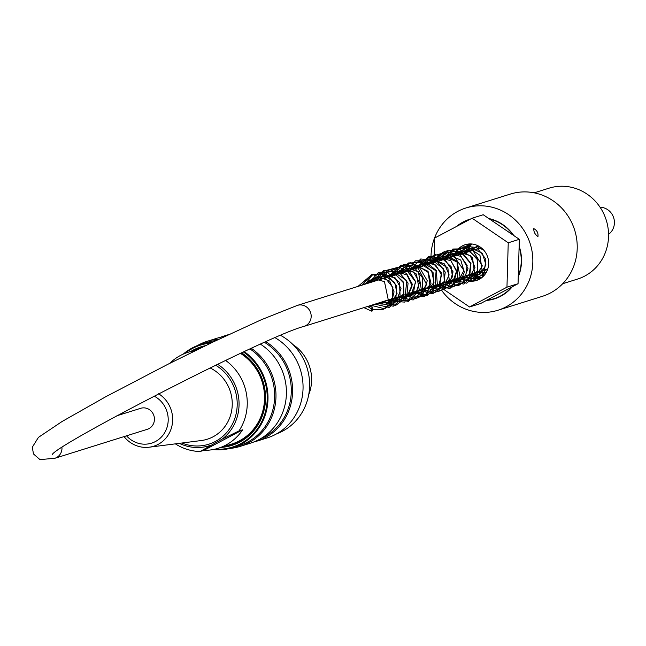 <?xml version="1.0" encoding="UTF-8"?>
<svg xmlns="http://www.w3.org/2000/svg" width="646" height="646" viewBox="0 0 646 646"><rect width="100%" height="100%" fill="white"/><g stroke="black" fill="none" stroke-linecap="round" stroke-linejoin="round"><path stroke-width="0.97" d="M487.084 300.091A41.376 39.123 -107.4 0 0 494.295 298.597A41.376 39.123 -107.4 0 0 500.553 295.989A41.376 39.123 -107.4 0 0 511.608 287.115M518.27 276.06A41.376 39.123 -107.4 0 0 519.109 246.966M513.11 235.087A41.376 39.123 -107.4 0 0 489.434 218.97M469.214 219.745A41.376 39.123 -107.4 0 0 457.885 225.737M562.69 283.723L577.524 279.08A47.626 45.034 -107.4 0 0 584.727 276.076A47.626 45.034 -107.4 0 0 604.866 216.281A47.626 45.034 -107.4 0 0 549.052 188.18L534.218 192.831M537.884 236.541C535.025 234.506 533.661 231.866 533.782 228.619C536.971 230.283 538.36 232.915 537.957 236.509L537.884 236.541M456.52 226.463A41.675 39.406 72.6 0 1 469.472 219.349A41.675 39.406 72.6 0 1 470.579 219.018M472.113 218.211L483.208 214.73L488.772 218.518A41.675 39.406 72.6 0 1 513.772 235.54L519.336 239.319L519.134 246.15A41.675 39.406 72.6 0 1 518.245 276.876L518.052 283.707L512.294 286.751A41.675 39.406 72.6 0 1 494.384 298.888A41.675 39.406 72.6 0 1 486.398 300.455L480.64 303.499L469.545 306.979L506.957 287.179L508.24 242.791L472.113 218.211L434.71 238.011L433.999 262.591M512.294 286.751L486.398 300.455M488.772 218.518L513.772 235.54M519.134 246.15L518.245 276.876M481.674 277.764A18.75 17.733 72.6 0 1 471.523 273.92M464.942 252.901A18.75 17.733 72.6 0 1 471.087 243.946M442.05 290.942A53.578 50.663 -107.4 0 0 497.945 310.25A53.578 50.663 -107.4 0 0 530.269 243.978A53.578 50.663 -107.4 0 0 465.911 207.988A53.578 50.663 -107.4 0 0 431.326 263.431M453.847 256.373A18.75 17.733 72.6 0 1 462.391 245.884A18.75 17.733 72.6 0 1 465.225 244.697A18.75 17.733 72.6 0 1 487.754 257.294A18.75 17.733 72.6 0 1 476.441 280.485A18.75 17.733 72.6 0 1 460.428 277.392M519.336 239.319L508.24 242.791M518.052 283.707L506.957 287.179M436.906 284.765L469.545 306.979M497.945 310.25L542.325 296.344A53.578 50.663 -107.4 0 0 574.649 230.073A53.578 50.663 -107.4 0 0 510.292 194.091L465.911 207.988M600.061 207.237A14.882 14.075 72.6 0 1 613.7 217.839A14.882 14.075 72.6 0 1 608.548 234.328M372.774 308.941A2.083 0.622 98.2 0 0 372.427 307.084A2.083 0.622 98.2 0 0 371.515 309.046A2.083 0.622 98.2 0 0 371.83 311.21A2.083 0.622 98.2 0 0 372.774 308.941M483.725 274.187A2.083 0.622 -81.8 0 1 482.772 276.456A2.083 0.622 -81.8 0 1 482.465 274.292A2.083 0.622 -81.8 0 1 483.37 272.329A2.083 0.622 -81.8 0 1 483.741 273.193M116.918 415.749L140.683 408.304A11.014 10.417 72.6 0 1 153.91 415.701A11.014 10.417 72.6 0 1 147.264 429.324L54.813 458.289L39.955 459.605L33.463 453.936L32.3 447.218L38.445 437.358L62.178 421.434L105.726 396.757L167.799 364.328L212.946 342.081L261.541 319.641L297.418 305.372A11.014 10.417 -107.4 0 1 310.645 312.769A11.014 10.417 -107.4 0 1 304.008 326.392C267.945 335.403 55.855 444.86 52.278 454.55M308.142 371.959A47.626 45.034 -107.4 0 0 305.534 363.633M251.383 348.347A55.063 52.068 72.6 0 1 248.419 442.938A55.063 52.068 72.6 0 1 240.086 446.41A55.063 52.068 72.6 0 1 229.629 448.477M197.393 345.586A55.063 52.068 72.6 0 1 207.164 341.314A55.063 52.068 72.6 0 1 219.099 339.142M240.086 446.41L250.535 443.14A55.063 52.068 -107.4 0 0 258.86 439.668A55.063 52.068 -107.4 0 0 286.412 393.333A55.063 52.068 -107.4 0 0 260.516 344.197M225.01 336.34A55.063 52.068 -107.4 0 0 217.613 338.044L207.164 341.314M265.942 341.774A55.063 52.068 72.6 0 1 292.606 390.927A55.063 52.068 72.6 0 1 265.062 437.722A55.063 52.068 72.6 0 1 256.728 441.202A55.063 52.068 72.6 0 1 253.603 442.066M220.746 337.172A55.063 52.068 72.6 0 1 223.807 336.098A55.063 52.068 72.6 0 1 227.755 335.04M256.728 441.202L267.178 437.923A55.063 52.068 -107.4 0 0 275.503 434.451A55.063 52.068 -107.4 0 0 303.063 386.906A55.063 52.068 -107.4 0 0 275.139 337.745M210.83 343.099A53.432 50.517 -107.4 0 0 192.411 348.493A53.432 50.517 -107.4 0 0 184.893 353.419M214.892 449.18A53.432 50.517 -107.4 0 0 265.038 413.23A53.432 50.517 -107.4 0 0 243.477 352.005M190.877 351.408A51.64 48.83 72.6 0 1 193.211 350.084A51.64 48.83 72.6 0 1 205.517 345.658M241.652 352.853A51.64 48.83 72.6 0 1 264.327 409.096A51.64 48.83 72.6 0 1 220.956 447.412M183.246 354.113A54.022 51.082 72.6 0 1 192.33 347.903A54.022 51.082 72.6 0 1 200.494 344.496A54.022 51.082 72.6 0 1 212.381 342.348M244.245 351.65A54.022 51.082 72.6 0 1 240.966 444.198A54.022 51.082 72.6 0 1 232.794 447.605A54.022 51.082 72.6 0 1 213.14 449.543M250.034 348.969A54.022 51.082 72.6 0 1 274.639 397.137A54.022 51.082 72.6 0 1 247.62 442.106A54.022 51.082 72.6 0 1 239.456 445.522L232.794 447.605M200.494 344.496L207.156 342.412A54.022 51.082 72.6 0 1 216.249 340.499M276.754 433.765A54.022 51.082 -107.4 0 0 282.568 431.165A54.022 51.082 -107.4 0 0 309.595 383.595A54.022 51.082 -107.4 0 0 280.63 335.395M264.537 342.396A54.022 51.082 72.6 0 1 291.298 390.628A54.022 51.082 72.6 0 1 264.262 436.898A54.022 51.082 72.6 0 1 260.96 438.489M195.641 349.914A50.751 47.99 72.6 0 1 201.504 347.613M240.966 353.176A50.751 47.99 72.6 0 1 264.287 406.124A50.751 47.99 72.6 0 1 225.712 445.926M126.519 435.824A25.501 24.112 -107.4 0 0 160.16 438.23A25.501 24.112 -107.4 0 0 162.574 403.169A25.501 24.112 -107.4 0 0 154.063 396.087M120.035 414.062A25.501 24.112 -107.4 0 0 119.93 414.805M158.585 393.753A29.062 27.479 72.6 0 1 166.224 400.649A29.062 27.479 72.6 0 1 158.109 444.391A29.062 27.479 72.6 0 1 149.234 447.202A29.062 27.479 72.6 0 1 124.04 436.599M149.234 447.202L201.318 440.532A38.397 36.305 -107.4 0 0 213.035 436.817A38.397 36.305 -107.4 0 0 232.213 402.095A38.397 36.305 -107.4 0 0 210.071 367.937M242.646 429.8L203.845 450.335A50.307 47.562 -107.4 0 0 218.186 448.284A50.307 47.562 -107.4 0 0 242.646 429.8L238.947 430.955L222.24 439.07L200.147 451.497A50.307 47.562 72.6 0 1 175.357 443.859M200.147 451.497L203.845 450.335M225.624 360.436A50.307 47.562 72.6 0 1 238.947 430.955M195.262 350.657A50.307 47.562 -107.4 0 0 188.107 352.272A50.307 47.562 -107.4 0 0 169.769 363.335M218.186 448.284L231.777 444.028A50.307 47.562 -107.4 0 0 256.236 425.544A50.307 47.562 -107.4 0 0 240.506 353.394M292.985 344.593A40.181 37.993 72.6 0 1 308.699 394.754M480.721 247.402L480.963 247.878M480.228 247.055L480.689 247.967M480.317 248.08L479.59 246.643M478.952 248.508L477.426 245.488M61.968 447.508A11.014 10.417 72.6 0 1 54.813 458.289M181.889 443.019A43.613 41.239 -107.4 0 0 220.98 437.867A43.613 41.239 -107.4 0 0 215.675 365.216M210.103 445.498A45.236 42.773 72.6 0 1 179.273 443.35M217.621 364.279A45.236 42.773 72.6 0 1 222.24 439.07M498.785 297.192L494.295 298.597M372.411 307.084L369.044 306.018M363.504 284.676L373.194 278.394L384.475 281.656L388.278 299.905L372.758 304.855M367.211 283.513L375.786 277.433L386.114 279.056L392.881 287.438L392.413 297.895L385.654 304.226L376.448 303.701M370.885 282.359L374.147 278.814L385.105 276.157L394.754 282.52L397.072 293.712L391 302.328L380.163 302.538M374.615 281.188L383.336 275.091L395.11 277.828L401.005 288.528L397.193 299.292L386.97 302.409L383.829 301.383M378.281 280.041L395.941 274.921L403.589 282.908L403.871 293.542L397.209 300.584L387.552 300.22M382.004 278.878L394.601 272.483L406.738 280.566L405.22 296.32L391.25 299.066M385.678 277.723L395.715 271.385L406.988 274.978L412.132 285.871L407.763 296.312L394.948 297.903M389.409 276.561L395.966 271.118L407.901 271.893L415.394 281.519L413.432 292.953L403.984 297.967L398.647 296.748M393.099 275.398L401.99 269.261L413.577 272.014L419.472 282.52L415.951 293.236L406.003 296.7L402.345 295.585M396.789 274.243L406.915 267.904L418.447 271.837L421.362 289.828L406.043 294.431M400.496 273.088L417.97 267.888L426.643 284.571L420.207 293.252L409.742 293.268M404.17 271.934L405.486 270.206L417.332 265.579L428.282 272.467L429.856 285.104L421.313 293.042L413.456 292.105M407.884 270.771L421.491 264.472L431.617 270.811L434.047 282.286L427.636 290.918L417.13 290.958M411.583 269.608L423.938 263.197L436.098 270.876L434.952 286.881L420.837 289.796M415.281 268.453L424.761 262.203L435.703 264.997L441.589 275.01L438.699 285.637L424.535 288.641M418.963 267.299L421.297 264.537L433.466 261.154L443.721 268.954L444.246 281.511L435.178 288.584L428.241 287.478M422.686 266.136L433.377 259.74L444.513 263.923L449.132 274.905L444.488 284.934L434.282 287.179L431.924 286.323M426.384 264.973L433.111 259.466L443.342 259.579L451.11 266.637L452.442 276.835L447 284.636L435.638 285.161M430.091 263.81L439.789 257.536L451.045 260.822L456.488 271.328L452.822 281.761L443.043 285.12L439.328 284.006M433.773 262.664L445.054 256.236L457.077 262.082L457.764 279.137L443.035 282.843M437.487 261.501L453.694 255.816L463.917 270.408L458.208 281.083L446.725 281.688M441.186 260.338L450.109 254.185L460.711 256.276L467.155 265.345L465.718 275.971L450.415 280.534M444.884 259.183L450.948 253.951L462.891 254.258L470.724 263.608L469.19 275.164L459.936 280.582L454.122 279.371M448.574 258.02L458.184 251.754L470.328 255.727L474.98 267.589L469.133 277.723L457.804 278.216M452.248 256.874L460.275 250.939L470.231 251.9L477.66 259.991L477.774 270.537L471.095 277.441L461.519 277.053M455.971 255.711L472.759 250.228L482.32 265.886L476.207 275.592L465.217 275.89M459.645 254.556L460.525 253.353L471.338 248.129L482.409 253.272L485.978 264.957L479.857 274.461L468.923 274.736M463.376 253.385L473.147 247.095L483.071 249.445M487.577 269.552L473.575 273.993L472.589 273.581M467.034 252.239L478.145 245.827M486.107 272.717L476.312 272.418M470.756 251.076L477.555 245.545M486.26 272.442L483.37 272.329M371.83 311.21L363.892 307.633M358.062 286.38L372.128 274.34L389.764 281.107L394.06 291.822L391.436 302.748L383.207 309.369L372.726 309.345M371.547 308.885L367.59 306.479M361.736 285.225L371.991 274.3L386.728 274.671L396.765 285.895L395.699 300.632L384.636 308.812L371.288 305.316M365.475 284.054L372.039 275.188L387.317 272.386L399.462 282.35L400.189 297.782L389.15 307.488L374.995 304.153M369.149 282.908L378.588 272.346L392.752 271.78L403.637 282.286L403.734 297.047L393.228 306.212L378.677 303.006M372.847 281.745L383.393 270.698L398.655 271.611L408.07 283.069L406.689 297.354L395.804 305.332L382.384 301.844M376.561 280.582L383.999 271.118L395.546 268.373L406.56 273.5L412.334 284.272L404.776 302.11L386.09 300.681M380.268 279.419L387.487 270.093L398.695 267.161L409.596 271.748L415.79 281.931L408.821 300.729L389.78 299.526M383.95 278.264L387.115 272.628L402.087 265.999L416.444 274.049L419.311 290.183L408.53 301.448L393.487 298.363M387.657 277.11L401.174 265.175L414.328 267.492L422.759 278.055L422.201 291.233L413.157 299.97L397.185 297.2M391.363 275.947L403.807 264.262L419.246 267.121L427.281 280.719L422.549 295.077L408.668 299.607L400.875 296.046M395.045 274.792L410.162 262.599L428.04 271.32L431.019 283.328L426.094 294.091L415.669 298.646L404.558 294.899M398.743 273.638L408.385 262.97L422.508 262.575L433.111 272.693L433.555 287.163L424.567 296.361L411.89 295.989M411.849 295.973L408.272 293.736M402.458 272.467L409.402 263.334L424.382 260.814L436.3 270.496L437.407 285.58L427.095 295.634L411.97 292.573M406.156 271.312L415.523 260.774L431.116 260.782L441.388 272.733L439.385 287.898L426.723 295.182L415.685 291.411M409.839 270.157L420.756 258.973L436.43 260.475L445.255 272.136L443.439 286.138L432.578 293.801L419.375 290.256M413.553 268.994L430.123 256.704L447.864 267.985L449.212 279.597L443.56 289.222L433.458 292.872L423.065 289.093M417.235 267.84L428.605 256.486L444.198 258.384L453.064 271.813L448.615 286.792L438.012 291.677L426.756 287.938M420.926 266.685L435.364 254.581L449.422 258.303L456.819 270.957L453.209 284.579L441.081 290.555L430.478 286.776M424.624 265.53L431.568 256.414L442.445 253.232L456.956 261.081L460.105 277.021L449.979 288.439L434.144 285.629M428.322 264.367L443.051 252.223L460.784 260.096L464.361 272.281L459.54 283.481L449.035 288.221L437.859 284.466M432.021 263.213L444.173 251.617L459.936 254.379L468.003 268.461L462.415 283.118L452.135 287.066L441.549 283.303M435.727 262.05L447.008 250.721L461.567 251.956L470.958 263.374L469.521 277.675L458.418 285.685L445.28 282.14M439.409 260.895L447.024 251.351L458.822 248.726L472.541 257.625L474.568 273.524L463.86 284.111L448.946 280.994M443.124 259.732L452.83 249.033L467.09 248.75L477.652 259.167L477.701 273.831L466.687 283.174L452.628 279.839M446.83 258.57L452.184 250.664L467.066 246.538L479.954 255.315L482.142 270.609L472.226 281.478L456.359 278.668M450.537 257.407L462.229 245.948L476.7 247.515L485.849 259.062L484.185 273.274L473.001 281.091L460.049 277.514M454.211 256.26L470.934 243.946M479.429 279.225L465.823 277.804L463.739 276.359M457.917 255.097L468.528 244.018M480.148 278.806L467.438 275.196M461.615 253.943L467.22 245.827L469.933 243.93M481.617 277.804L471.136 274.041M465.306 252.78L471.774 243.994M481.238 247.798L297.418 305.372M487.819 268.817L304.008 326.392M223.807 336.098L228.894 334.507M188.107 352.272L198.815 348.921"/></g></svg>
